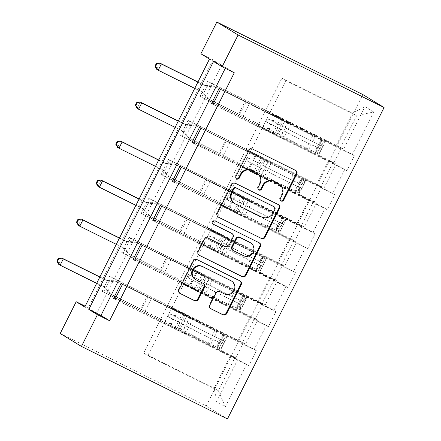 <?xml version="1.0" encoding="UTF-8"?>
<svg xmlns="http://www.w3.org/2000/svg" width="441" height="441" viewBox="0 0 441 441"><rect width="100%" height="100%" fill="white"/><g stroke="black" fill="none" stroke-linecap="round" stroke-linejoin="round"><path stroke-width="0.33" stroke-dasharray="2.21 1.65" d="M278.42 183.467A8.787 8.533 121.4 0 1 281.49 194.768L279.792 198.141A1.924 1.869 121.4 0 0 280.768 200.76M295.553 170.386A2.745 2.668 121.4 0 0 295.095 170.094L252.103 148.738A2.745 2.668 121.4 0 0 248.476 150.006L235.367 176.075A1.924 1.869 121.4 0 0 236.343 178.693M256.21 172.431A8.787 8.533 121.4 0 1 259.275 183.732L257.583 187.105A1.924 1.869 121.4 0 0 258.553 189.729M60.213 333.479L206.212 406.007L227.446 418.95M206.212 406.007L362.844 94.572M121.082 283.32L192.866 318.981L171.714 308.149L147.774 355.6L143.639 353.087L214.205 388.135L230.549 355.644L102.058 291.325L109.6 276.325L245.527 344.085L257.594 320.089L255.499 318.81L263.045 303.816L265.14 305.095L277.207 281.099L275.112 279.82L282.653 264.826L284.748 266.099L296.815 242.103L294.72 240.83L302.267 225.831L304.362 227.109L316.429 203.114L314.334 201.84L321.875 186.841L323.97 188.12L336.036 164.124L333.942 162.845L341.488 147.851L343.583 149.124L364.95 106.634L373.676 111.953L356.62 115.718L340.276 148.209L269.71 113.155L286.055 80.664L356.62 115.718L352.486 113.199L364.95 106.634M243.432 342.806L235.891 357.805L237.986 359.079L216.614 401.569L225.34 406.889L246.712 364.398L248.807 365.677L114.974 299.196M373.676 111.953L352.304 154.444L354.404 155.723L346.858 170.717L344.763 169.443L332.696 193.434L334.791 194.713L327.25 209.707L325.155 208.433L313.082 232.429L315.183 233.702L307.636 248.702L305.541 247.423L293.474 271.419L295.569 272.698L288.028 287.692L285.933 286.413L273.861 310.409L275.961 311.688L268.415 326.682L266.32 325.408L254.253 349.399L256.348 350.678L248.807 365.677M234.287 72.782L225.676 67.534L225.285 68.311M213.047 59.838L88.343 307.779L96.954 313.027L221.658 65.086L213.047 59.838L200.881 53.791M207.656 81.37L200.115 96.364L201.548 97.241L209.089 82.241L207.656 81.37L341.488 147.851M188.042 120.36L180.501 135.359L181.935 136.23L189.481 121.236L188.042 120.36L321.875 186.841M168.434 159.35L160.893 174.349L162.327 175.22L169.868 160.226L168.434 159.35L302.267 225.831M148.821 198.345L141.28 213.339L142.713 214.216L150.26 199.216L148.821 198.345L282.653 264.826M129.213 237.335L121.672 252.329L123.105 253.206L130.646 238.212L129.213 237.335L263.045 303.816M109.6 276.325L111.038 277.202L103.492 292.196M179.592 281.601L250.157 316.655L238.09 340.65L167.525 305.596L179.537 281.567L197.783 290.63L194.889 288.866L123.105 253.206M171.659 308.116L242.225 343.164L254.292 319.174L183.726 284.12L171.714 308.149M238.09 340.65L245.527 344.085M250.157 316.655L257.594 320.089M254.253 349.399L242.225 343.164M266.32 325.408L254.292 319.174M199.205 242.611L269.771 277.665L257.704 301.655L187.138 266.601L199.145 242.572L217.396 251.64L214.497 249.871L142.713 214.216M191.267 269.12L261.833 304.174L273.905 280.178L203.34 245.13L183.726 284.12M257.704 301.655L265.14 305.095M269.771 277.665L277.207 281.099M273.861 310.409L261.833 304.174M285.933 286.413L273.905 280.178M218.813 203.615L289.379 238.669L277.312 262.665L206.746 227.611L218.758 203.582L237.004 212.65L234.11 210.881L162.327 175.22M210.881 230.13L281.446 265.184L293.513 241.188L222.948 206.134L203.34 245.13M277.312 262.665L284.748 266.099M289.379 238.669L296.815 242.103M293.474 271.419L281.446 265.184M305.541 247.423L293.513 241.188M238.427 164.625L308.992 199.679L296.925 223.675L226.36 188.621L238.366 164.592L256.618 173.655L253.718 171.891L181.935 136.23M230.489 191.14L301.054 226.194L313.121 202.199L242.561 167.145L222.948 206.134M296.925 223.675L304.362 227.109M308.992 199.679L316.429 203.114M313.082 232.429L301.054 226.194M325.155 208.433L313.121 202.199M258.035 125.635L328.6 160.689L316.533 184.68L245.968 149.631L257.979 125.597L276.226 134.665L273.332 132.895L201.548 97.241M250.102 152.145L320.668 187.199L332.735 163.209L262.169 128.155L242.561 167.145M316.533 184.68L323.97 188.12M328.6 160.689L336.036 164.124M332.696 193.434L320.668 187.199M344.763 169.443L332.735 163.209M336.141 145.69L265.581 110.636L281.92 78.145L352.486 113.199L336.141 145.69L343.583 149.124M352.304 154.444L340.276 148.209M88.343 307.779L85.179 306.208M281.92 78.145L286.055 80.664M143.639 353.087L159.984 320.59M147.774 355.6L218.339 390.654L214.205 388.135L216.614 401.569M164.118 323.11L234.684 358.164L218.339 390.654L225.34 406.889M167.525 305.596L159.923 320.557M187.138 266.601L179.537 281.567M206.746 227.611L199.145 242.572M226.36 188.621L218.758 203.582M245.968 149.631L238.366 164.592M265.581 110.636L257.979 125.597M219.133 88.365L290.917 124.026L269.71 113.155M269.771 113.194L262.169 128.155M230.549 355.644L237.986 359.079M246.712 364.398L234.684 358.164M225.676 67.534L213.51 61.492M221.658 65.086L209.492 59.039M96.954 313.027L84.788 306.986M265.521 110.603L283.772 119.665L280.873 117.901L273.332 132.895M283.772 119.665L276.226 134.665M280.873 117.901L209.089 82.241M200.115 96.364L333.942 162.845M354.404 155.723L220.572 89.242M213.091 104.109L283.376 139.02L262.224 128.188M346.858 170.717L213.031 104.236M288.017 122.256L280.476 137.256M290.917 124.026L283.376 139.02M199.525 127.355L271.309 163.016L268.409 161.246L260.868 176.246L242.616 167.178M268.409 161.246L250.157 152.184M271.309 163.016L263.762 178.01L260.868 176.246M327.25 209.707L193.417 143.226M193.483 143.099L263.762 178.01M334.791 194.713L200.958 128.232M245.913 149.593L264.159 158.661L261.259 156.891L189.481 121.236M180.501 135.359L314.334 201.84M261.259 156.891L253.718 171.891M264.159 158.661L256.618 173.655M179.911 166.351L251.695 202.006L248.796 200.242L241.255 215.236L223.003 206.173M248.796 200.242L230.549 191.174M251.695 202.006L244.154 217.005L241.255 215.236M307.636 248.702L173.809 182.221M173.87 182.089L244.154 217.005M315.183 233.702L181.35 167.222M226.299 188.583L244.551 197.651L241.651 195.887L169.868 160.226M160.893 174.349L294.72 240.83M241.651 195.887L234.11 210.881M244.551 197.651L237.004 212.65M160.304 205.341L232.087 240.995L229.188 239.231L221.647 254.225L203.395 245.163M229.188 239.231L210.936 230.163M232.087 240.995L224.541 255.995L221.647 254.225M288.028 287.692L154.196 221.211M154.262 221.084L224.541 255.995M295.569 272.698L161.737 206.217M206.691 227.578L224.938 236.641L222.038 234.877L150.26 199.216M141.28 213.339L275.112 279.82M222.038 234.877L214.497 249.871M224.938 236.641L217.396 251.64M140.696 244.331L212.474 279.991L209.574 278.221L202.033 293.221L183.781 284.153M209.574 278.221L191.328 269.159M212.474 279.991L204.933 294.985L202.033 293.221M268.415 326.682L134.588 260.201M134.648 260.074L204.933 294.985M275.961 311.688L142.129 245.207M187.078 266.568L205.33 275.636L202.43 273.867L130.646 238.212M121.672 252.329L255.499 318.81M202.43 273.867L194.889 288.866M205.33 275.636L197.783 290.63M189.966 317.211L182.425 332.211L164.173 323.143M192.866 318.981L185.319 333.975L182.425 332.211M115.04 299.064L185.319 333.975M256.348 350.678L122.515 284.197M167.47 305.558L185.716 314.626L182.817 312.856L111.038 277.202M102.058 291.325L235.891 357.805M182.817 312.856L175.275 327.856M185.716 314.626L178.175 329.62M278.343 204.613A2.745 2.668 121.4 0 0 277.88 204.321L234.888 182.965A2.745 2.668 121.4 0 0 231.266 184.228L216.707 213.179A2.745 2.668 121.4 0 0 217.86 216.818L217.97 216.873M234.529 203.45A8.787 8.533 121.4 0 0 235.158 203.792L260.951 216.608A8.787 8.533 121.4 0 0 272.544 212.556L274.335 208.995A1.924 1.869 121.4 0 0 273.663 206.526M231.602 233.317A2.745 2.668 121.4 0 1 232.561 236.85L228.427 245.069A2.745 2.668 121.4 0 1 224.805 246.332L207.369 237.671A2.745 2.668 121.4 0 0 203.748 238.939L197.518 251.331A2.745 2.668 121.4 0 0 198.671 254.97M259.154 242.765A2.745 2.668 121.4 0 0 258.691 242.467L214.982 220.759A1.924 1.869 121.4 0 0 212.485 221.575A1.924 1.869 121.4 0 0 213.257 224.193M232.732 250.262A2.745 2.668 121.4 0 0 232.925 250.367L242.897 255.322A7.348 7.133 121.4 0 0 252.445 252.202A7.348 7.133 121.4 0 0 250.025 242.484M230.957 280.697A7.348 7.133 121.4 0 1 233.377 290.415A7.348 7.133 121.4 0 1 223.83 293.53L219.116 291.187A2.745 2.668 121.4 0 0 215.489 292.455L209.26 304.847A2.745 2.668 121.4 0 0 210.418 308.485L210.528 308.54M195.005 279.181A7.348 7.133 121.4 0 0 195.528 279.473L196.102 279.82M203.213 283.354A2.745 2.668 121.4 0 0 202.755 283.061L195.528 279.473M239.965 280.911A2.745 2.668 121.4 0 0 239.507 280.619L196.515 259.264A2.745 2.668 121.4 0 0 192.888 260.532L178.329 289.478A2.745 2.668 121.4 0 0 179.487 293.122L179.597 293.177M318.992 150.899L315.833 149.328L315.717 152.525L318.882 154.096L318.992 150.899L322.768 143.402L325.171 141.6L312.741 135.668A17.767 0.358 -153.3 0 1 287.312 122.802L284.925 127.554L268.343 119.015A1.681 1.632 121.4 0 0 266.127 119.787A1.681 1.632 121.4 0 0 266.833 122.014L283.414 130.553L281.027 135.304L207.507 98.475L238.625 114.098L244.909 101.601L284.467 121.413A21.405 0.43 -153.3 0 0 315.1 136.914L325.32 141.715L322.9 146.522L312.713 141.66A21.405 0.43 -153.3 0 1 282.075 126.165L284.467 121.413M318.882 154.096L308.816 149.411A21.405 0.43 -153.3 0 1 278.177 133.91L280.57 129.163L267.577 122.466A1.681 1.632 -58.6 0 1 266.871 120.244A1.681 1.632 -58.6 0 1 269.087 119.467L282.075 126.165M287.312 122.802L213.791 85.978L205.186 85.383A2.8 2.718 -58.6 0 1 204.189 85.113L197.937 82.009M244.909 101.601L213.791 85.978M315.717 152.525L306.456 148.165A17.767 0.358 -153.3 0 1 281.027 135.304M278.177 133.91L238.625 114.098M315.833 149.328L319.604 141.831L322.768 143.402M322.007 140.029L319.604 141.831M284.925 127.554A17.767 0.358 26.7 0 0 310.354 140.42L319.427 144.731L319.383 145.42L317.9 147.724L308.843 143.419A17.767 0.358 -153.3 0 1 283.414 130.553M159.901 63.113L156.759 69.364L201.046 91.364A2.8 2.718 -58.6 0 1 201.862 91.993L207.507 98.475M280.57 129.163A21.405 0.43 26.7 0 0 311.203 144.659L321.45 149.405L319.03 154.212M317.9 147.724L321.401 149.46L322.911 146.462L319.411 144.725L322.917 146.462M215.225 86.855L206.625 86.26A2.8 2.718 -58.6 0 1 205.627 85.989L197.871 82.136M194.729 88.387L202.48 92.235A2.8 2.718 -58.6 0 1 203.301 92.869L208.94 99.352M299.384 189.889L296.22 188.318L296.109 191.515L299.274 193.092L299.384 189.889L303.154 182.392L305.558 180.59L293.127 174.664A17.767 0.358 -153.3 0 1 267.698 161.797L265.311 166.544L248.73 158.005A1.681 1.632 121.4 0 0 246.519 158.777A1.681 1.632 121.4 0 0 247.225 161.004L263.806 169.542L261.414 174.294L187.894 137.465L219.017 153.088L225.301 140.591L264.854 160.403A21.405 0.43 -153.3 0 0 295.487 175.904L305.707 180.705L303.292 185.512L293.1 180.65A21.405 0.43 -153.3 0 1 262.467 165.155L264.854 160.403M299.274 193.092L289.202 188.401A21.405 0.43 -153.3 0 1 258.569 172.9L260.956 168.153L247.969 161.456A1.681 1.632 -58.6 0 1 247.263 159.234A1.681 1.632 -58.6 0 1 249.479 158.457L262.467 165.155M267.698 161.797L194.178 124.968L185.578 124.379A2.8 2.718 -58.6 0 1 184.581 124.108L178.329 120.999M225.301 140.591L194.178 124.968M296.109 191.515L286.843 187.16A17.767 0.358 -153.3 0 1 261.414 174.294M258.569 172.9L219.017 153.088M296.22 188.318L299.99 180.821L303.154 182.392M302.394 179.018L299.99 180.821M265.311 166.544A17.767 0.358 26.7 0 0 290.74 179.41L299.814 183.721L298.86 186.229L298.292 186.714L289.23 182.409A17.767 0.358 -153.3 0 1 263.806 169.542M140.293 102.108L137.151 108.354L181.438 130.354A2.8 2.718 -58.6 0 1 182.254 130.988L187.894 137.465M260.956 168.153A21.405 0.43 26.7 0 0 291.589 183.649L301.842 188.395L299.422 193.202M298.292 186.714L301.793 188.456L303.303 185.457L299.797 183.715M195.617 125.845L187.012 125.25A2.8 2.718 -58.6 0 1 186.014 124.979L178.263 121.132M175.121 127.377L182.872 131.231A2.8 2.718 -58.6 0 1 183.688 131.859L189.332 138.342M279.77 228.885L276.612 227.313L276.496 230.511L279.66 232.082L279.77 228.885L283.546 221.382L285.95 219.585L273.519 213.653A17.767 0.358 -153.3 0 1 248.09 200.787L245.703 205.539L229.122 196.995A1.681 1.632 121.4 0 0 226.906 197.772A1.681 1.632 121.4 0 0 227.611 199.994L244.193 208.538L241.806 213.284L168.286 176.461L199.404 192.078L205.693 179.581L245.246 199.398A21.405 0.43 -153.3 0 0 275.879 214.894L286.099 219.695L283.679 224.502L273.492 219.646A21.405 0.43 -153.3 0 1 242.853 204.144L245.246 199.398M279.66 232.082L269.594 227.391A21.405 0.43 -153.3 0 1 238.956 211.895L241.348 207.143L228.355 200.451A1.681 1.632 -58.6 0 1 227.65 198.224A1.681 1.632 -58.6 0 1 229.866 197.452L242.853 204.144M248.09 200.787L174.57 163.964L165.965 163.368A2.8 2.718 -58.6 0 1 164.967 163.098L158.716 159.995M205.693 179.581L174.57 163.964M276.496 230.511L267.235 226.15A17.767 0.358 -153.3 0 1 241.806 213.284M238.956 211.895L199.404 192.078M276.612 227.313L280.382 219.811L283.546 221.382M282.786 218.014L280.382 219.811M245.703 205.539A17.767 0.358 26.7 0 0 271.132 218.4L280.206 222.716L279.247 225.219L278.679 225.704L269.622 221.399A17.767 0.358 -153.3 0 1 244.193 208.538M120.685 141.098L117.538 147.349L161.825 169.344A2.8 2.718 -58.6 0 1 162.641 169.978L168.286 176.461M241.348 207.143A21.405 0.43 26.7 0 0 271.981 222.644L282.229 227.385L279.815 232.192M278.679 225.704L282.179 227.446L283.69 224.447L280.189 222.705L283.695 224.447M176.003 164.835L167.404 164.245A2.8 2.718 -58.6 0 1 166.406 163.969L158.655 160.122M155.508 166.373L163.258 170.22A2.8 2.718 -58.6 0 1 164.08 170.854L169.719 177.332M260.162 267.874L256.998 266.303L256.888 269.501L260.052 271.072L260.162 267.874L263.933 260.377L266.336 258.575L253.906 252.643A17.767 0.358 -153.3 0 1 228.477 239.777L226.09 244.529L209.508 235.985A1.681 1.632 121.4 0 0 207.298 236.762A1.681 1.632 121.4 0 0 208.003 238.983L224.585 247.528L222.192 252.274L148.672 215.451L179.796 231.073L186.08 218.576L225.632 238.388A21.405 0.43 -153.3 0 0 256.265 253.884L266.485 258.685L264.071 263.492L253.878 258.635A21.405 0.43 -153.3 0 1 223.245 243.134L225.632 238.388M260.052 271.072L249.981 266.386A21.405 0.43 -153.3 0 1 219.348 250.885L221.735 246.133L208.747 239.441A1.681 1.632 -58.6 0 1 208.042 237.214A1.681 1.632 -58.6 0 1 210.258 236.442L223.245 243.134M228.477 239.777L154.956 202.954L146.357 202.358A2.8 2.718 -58.6 0 1 145.359 202.088L139.108 198.985M186.08 218.576L154.956 202.954M256.888 269.501L247.621 265.14A17.767 0.358 -153.3 0 1 222.192 252.274M219.348 250.885L179.796 231.073M256.998 266.303L260.769 258.806L263.933 260.377M263.172 257.004L260.769 258.806M226.09 244.529A17.767 0.358 26.7 0 0 251.519 257.395L260.592 261.706L260.554 262.395L259.071 264.699L250.008 260.394A17.767 0.358 -153.3 0 1 224.585 247.528M101.072 180.088L97.93 186.339L142.217 208.339A2.8 2.718 -58.6 0 1 143.033 208.968L148.672 215.451M221.735 246.133A21.405 0.43 26.7 0 0 252.368 261.634L262.621 266.375L260.201 271.182M259.071 264.699L262.571 266.436L264.082 263.437L260.576 261.7M156.395 203.83L147.79 203.235A2.8 2.718 -58.6 0 1 146.792 202.965L139.042 199.112M135.9 205.363L143.65 209.21A2.8 2.718 -58.6 0 1 144.466 209.844L150.111 216.327M240.549 306.864L237.39 305.293L237.275 308.491L240.444 310.062L240.549 306.864L244.325 299.367L246.728 297.565L234.298 291.633A17.767 0.358 -153.3 0 1 208.869 278.773L206.482 283.519L189.9 274.98A1.681 1.632 121.4 0 0 187.684 275.752A1.681 1.632 121.4 0 0 188.39 277.979L204.971 286.518L202.584 291.269L129.064 254.44L160.182 270.063L166.472 257.566L206.024 277.378A21.405 0.43 -153.3 0 0 236.657 292.879L246.877 297.681L244.457 302.487L234.27 297.625A21.405 0.43 -153.3 0 1 203.632 282.13L206.024 277.378M240.444 310.062L230.373 305.376A21.405 0.43 -153.3 0 1 199.734 289.875L202.127 285.129L189.134 278.431A1.681 1.632 -58.6 0 1 188.428 276.209A1.681 1.632 -58.6 0 1 190.644 275.432L203.632 282.13M208.869 278.773L135.348 241.944L126.749 241.348A2.8 2.718 -58.6 0 1 125.746 241.078L119.494 237.975M166.472 257.566L135.348 241.944M237.275 308.491L228.014 304.13A17.767 0.358 -153.3 0 1 202.584 291.269M199.734 289.875L160.182 270.063M237.39 305.293L241.161 297.796L244.325 299.367M243.564 295.994L241.161 297.796M206.482 283.519A17.767 0.358 26.7 0 0 231.911 296.385L240.984 300.696L240.025 303.204L239.457 303.689L230.4 299.384A17.767 0.358 -153.3 0 1 204.971 286.518M81.464 219.083L78.316 225.329L122.604 247.329A2.8 2.718 -58.6 0 1 123.419 247.963L129.064 254.44M202.127 285.129A21.405 0.43 26.7 0 0 232.76 300.624L243.008 305.37L240.593 310.177M239.457 303.689L242.963 305.426L244.468 302.427L240.968 300.69M136.782 242.82L128.182 242.225A2.8 2.718 -58.6 0 1 127.184 241.955L119.434 238.107M116.286 244.353L124.037 248.206A2.8 2.718 -58.6 0 1 124.858 248.834L130.497 255.317M220.941 345.854L217.777 344.283L217.667 347.486L220.831 349.057L220.941 345.854L224.712 338.357L227.115 336.56L214.684 330.629A17.767 0.358 -153.3 0 1 189.261 317.763L186.868 322.509L170.287 313.97A1.681 1.632 121.4 0 0 168.076 314.742A1.681 1.632 121.4 0 0 168.782 316.969L185.363 325.508L182.971 330.259L109.451 293.436L140.574 309.053L146.859 296.556L186.411 316.368A21.405 0.43 -153.3 0 0 217.044 331.869L227.264 336.67L224.849 341.477L214.657 336.615A21.405 0.43 -153.3 0 1 184.024 321.12L186.411 316.368M220.831 349.057L210.759 344.366A21.405 0.43 -153.3 0 1 180.126 328.865L182.513 324.118L169.526 317.426A1.681 1.632 -58.6 0 1 168.82 315.199A1.681 1.632 -58.6 0 1 171.036 314.422L184.024 321.12M189.261 317.763L115.735 280.934L107.135 280.344A2.8 2.718 -58.6 0 1 106.138 280.074L99.886 276.965M146.859 296.556L115.735 280.934M217.667 347.486L208.4 343.126A17.767 0.358 -153.3 0 1 182.971 330.259M180.126 328.865L140.574 309.053M217.777 344.283L221.547 336.786L224.712 338.357M223.951 334.984L221.547 336.786M186.868 322.509A17.767 0.358 26.7 0 0 212.297 335.375L221.371 339.686L221.332 340.375L219.85 342.679L210.792 338.374A17.767 0.358 -153.3 0 1 185.363 325.508M61.85 258.073L58.708 264.319L102.996 286.319A2.8 2.718 -58.6 0 1 103.811 286.953L109.451 293.436M182.513 324.118A21.405 0.43 26.7 0 0 213.146 339.62L223.4 344.36L220.98 349.167M219.85 342.679L223.35 344.421L224.86 341.422L221.36 339.68M117.174 281.81L108.569 281.215A2.8 2.718 -58.6 0 1 107.571 280.945L99.82 277.097M96.678 283.343L104.429 287.196A2.8 2.718 -58.6 0 1 105.245 287.824L110.889 294.307M281.49 194.768L282.064 195.115M257.583 187.105L258.156 187.458M259.275 183.732L259.854 184.084M235.367 176.075L235.941 176.422M248.476 150.006L249.055 150.353M252.103 148.738L252.676 149.086M295.095 170.094L295.668 170.446M279.792 198.141L280.366 198.489M216.707 213.179L217.281 213.527M231.266 184.228L231.839 184.581M234.888 182.965L235.461 183.313M277.88 204.321L278.453 204.668M274.335 208.995L274.908 209.348M235.158 203.792L235.731 204.144M260.951 216.608L261.524 216.955M272.544 212.556L273.117 212.904M197.518 251.331L198.092 251.679M203.748 238.939L204.321 239.292M207.369 237.671L207.948 238.024M224.805 246.332L225.379 246.684M228.427 245.069L229.006 245.417M232.561 236.85L233.135 237.197M214.982 220.759L215.555 221.106M258.691 242.467L259.264 242.82M242.897 255.322L243.471 255.67M232.925 250.367L233.504 250.72M209.26 304.847L209.833 305.194M215.489 292.455L216.068 292.802M219.116 291.187L219.69 291.54M223.83 293.53L224.403 293.882M202.755 283.061L203.329 283.409M178.329 289.478L178.903 289.831M192.888 260.532L193.467 260.879M196.515 259.264L197.088 259.611M239.507 280.619L240.08 280.967M269.087 119.467L268.343 119.015M318.887 154.019L325.111 141.644M321.947 140.073L315.723 152.448M312.713 141.66L315.1 136.914M312.741 135.668L310.354 140.42M273.034 121.429L275.421 116.678M243.046 116.215L249.33 103.718M269.137 129.174L271.524 124.428M274.677 116.226L272.284 120.972M270.78 123.971L268.387 128.722M279.528 124.764L281.915 120.018M275.631 132.515L278.017 127.763M284.765 121.407L282.372 126.154M280.867 129.158L278.475 133.904M308.816 149.411L311.203 144.659M308.843 143.419L306.456 148.165M321.114 145.662L323.501 140.911M321.142 139.67L318.755 144.422M317.217 153.413L319.604 148.661M317.244 147.421L314.857 152.167M239.672 114.583L245.962 102.086M205.186 85.383L206.625 86.26M204.189 85.113L205.627 85.989M201.046 91.364L202.48 92.235M201.862 91.993L203.301 92.869M267.577 122.466L266.833 122.014M249.479 158.457L248.73 158.005M299.279 193.009L305.497 180.639M302.339 179.068L296.115 191.438M293.1 180.65L295.487 175.904M293.127 174.664L290.74 179.41M253.421 160.419L255.813 155.667M223.438 155.21L229.722 142.708M249.523 168.164L251.916 163.418M255.063 155.215L252.676 159.962M251.166 162.961L248.779 167.712M259.914 163.754L262.307 159.008M256.023 171.505L258.409 166.753M265.151 160.397L262.764 165.149M261.254 168.148L258.867 172.894M289.202 188.401L291.589 183.649M289.23 182.409L286.843 187.16M301.506 184.652L303.893 179.906M301.534 178.66L299.147 183.412M297.609 192.403L299.996 187.651M297.636 186.411L295.25 191.157M220.065 153.573L226.349 141.076M185.578 124.379L187.012 125.25M184.581 124.108L186.014 124.979M181.438 130.354L182.872 131.231M182.254 130.988L183.688 131.859M247.969 161.456L247.225 161.004M229.866 197.452L229.122 196.995M279.666 231.999L285.889 219.629M282.725 218.058L276.501 230.428M273.492 219.646L275.879 214.894M273.519 213.653L271.132 218.4M233.813 199.409L236.2 194.663M203.825 194.2L210.114 181.703M229.915 207.16L232.302 202.408M235.455 194.205L233.063 198.957M231.558 201.956L229.166 206.702M240.306 202.75L242.693 197.998M236.409 210.495L238.796 205.749M245.543 199.393L243.151 204.139M241.646 207.138L239.254 211.889M269.594 227.391L271.981 222.644M269.622 221.399L267.235 226.15M281.893 223.642L284.28 218.896M281.92 217.656L279.533 222.402M277.995 231.393L280.382 226.646M278.023 225.401L275.636 230.152M200.451 192.563L206.741 180.066M165.965 163.368L167.404 164.245M164.967 163.098L166.406 163.969M161.825 169.344L163.258 170.22M162.641 169.978L164.08 170.854M228.355 200.451L227.611 199.994M210.258 236.442L209.508 235.985M260.058 270.995L266.281 258.619M263.117 257.048L256.894 269.423M253.878 258.635L256.265 253.884M253.906 252.643L251.519 257.395M214.199 238.399L216.592 233.653M184.217 233.19L190.501 220.693M210.302 246.15L212.694 241.398M215.842 233.195L213.455 237.947M211.945 240.946L209.558 245.692M220.698 241.74L223.085 236.988M216.801 249.485L219.188 244.738M225.93 238.383L223.543 243.129M222.032 246.128L219.646 250.879M249.981 266.386L252.368 261.634M250.008 260.394L247.621 265.14M262.285 262.638L264.672 257.886M262.312 256.645L259.925 261.392M258.387 270.383L260.774 265.636M258.415 264.391L256.028 269.142M180.843 231.558L187.127 219.056M146.357 202.358L147.79 203.235M145.359 202.088L146.792 202.965M142.217 208.339L143.65 209.21M143.033 208.968L144.466 209.844M208.747 239.441L208.003 238.983M190.644 275.432L189.9 274.98M240.444 309.984L246.668 297.614M243.504 296.043L237.28 308.413M234.27 297.625L236.657 292.879M234.298 291.633L231.911 296.385M194.591 277.395L196.978 272.643M164.603 272.18L170.893 259.683M190.694 285.14L193.081 280.393M196.234 272.191L193.842 276.937M192.337 279.936L189.944 284.688M201.085 280.73L203.472 275.983M197.188 288.48L199.575 283.728M206.322 277.372L203.929 282.124M202.425 285.123L200.038 289.869M230.373 305.376L232.76 300.624M230.4 299.384L228.014 304.13M242.671 301.627L245.058 296.881M242.699 295.635L240.312 300.387M238.774 309.378L241.161 304.626M238.802 303.386L236.415 308.132M161.23 270.548L167.519 258.051M126.749 241.348L128.182 242.225M125.746 241.078L127.184 241.955M122.604 247.329L124.037 248.206M123.419 247.963L124.858 248.834M189.134 278.431L188.39 277.979M171.036 314.422L170.287 313.97M220.836 348.974L227.06 336.604M223.896 335.033L217.672 347.403M214.657 336.615L217.044 331.869M214.684 330.629L212.297 335.375M174.978 316.384L177.37 311.633M144.995 311.175L151.28 298.678M171.08 324.135L173.473 319.383M176.62 311.181L174.234 315.927M172.723 318.931L170.336 323.677M181.477 319.719L183.864 314.973M177.58 327.47L179.967 322.718M186.708 316.362L184.321 321.114M182.811 324.113L180.424 328.859M210.759 344.366L213.146 339.62M210.792 338.374L208.4 343.126M223.063 340.617L225.45 335.871M223.091 334.625L220.704 339.377M219.166 348.368L221.553 343.616M219.194 342.376L216.807 347.128M141.622 309.538L147.906 297.041M107.135 280.344L108.569 281.215M106.138 280.074L107.571 280.945M102.996 286.319L104.429 287.196M103.811 286.953L105.245 287.824M169.526 317.426L168.782 316.969M258.25 189.58L258.828 189.928M236.04 178.544L236.613 178.892M295.288 170.204L295.861 170.551M280.465 200.611L281.038 200.964M217.667 216.713L218.24 217.06M278.073 204.426L278.651 204.778M198.478 254.859L199.051 255.212M213.119 224.116L213.692 224.463M258.889 242.578L259.462 242.925M202.948 283.166L203.522 283.519M179.289 293.011L179.862 293.359M239.7 280.73L240.273 281.077M210.219 308.375L210.792 308.728M322.068 140.078L319.383 145.42M318.468 147.233L315.784 152.575M201.245 91.474L202.684 92.345M267.461 122.4L266.711 121.948M302.46 179.068L299.77 184.41M298.86 186.229L296.17 191.565M181.637 130.464L183.07 131.341M299.814 183.721L303.303 185.457M247.848 161.389L247.103 160.937M282.846 218.063L280.162 223.4M279.247 225.219L276.562 230.56M162.023 169.454L163.462 170.331M228.24 200.385L227.49 199.927M263.238 257.053L260.554 262.389M259.639 264.209L256.949 269.55M142.415 208.45L143.849 209.321M260.592 261.706L264.082 263.437M208.626 239.375L207.882 238.917M243.625 296.043L240.94 301.385M240.025 303.199L237.341 308.54M122.802 247.44L124.241 248.311M240.984 300.696L244.474 302.432M189.018 278.365L188.268 277.913M224.017 335.033L221.332 340.375M220.417 342.194L217.733 347.53M103.194 286.43L104.627 287.306M221.371 339.686L224.86 341.422M169.405 317.36L168.66 316.903"/><path stroke-width="0.66" d="M281.176 201.035A1.924 1.869 121.4 0 0 283.712 200.153L296.821 174.085A2.745 2.668 121.4 0 0 295.668 170.446L252.676 149.086A2.745 2.668 121.4 0 0 249.055 150.353L235.941 176.422A1.924 1.869 121.4 0 0 236.751 178.969A1.924 1.869 121.4 0 0 239.287 178.081L240.984 174.708A8.787 8.533 121.4 0 1 252.572 170.656L256.155 172.437A8.787 8.533 121.4 0 1 259.854 184.084L258.156 187.458A1.924 1.869 121.4 0 0 258.961 190.005A1.924 1.869 121.4 0 0 261.496 189.117L263.194 185.744A8.787 8.533 121.4 0 1 274.787 181.692L278.37 183.467A8.787 8.533 121.4 0 1 282.064 195.115L280.366 198.489A1.924 1.869 121.4 0 0 281.176 201.035M280.768 200.76A1.924 1.869 121.4 0 0 283.139 199.801L296.247 173.732A2.745 2.668 121.4 0 0 295.553 170.386M236.343 178.693A1.924 1.869 121.4 0 0 238.713 177.734L240.411 174.36L240.984 174.708M258.553 189.729A1.924 1.869 121.4 0 0 260.923 188.765L262.621 185.396L263.194 185.744M209.833 305.194A2.745 2.668 121.4 0 0 210.991 308.832L223.052 314.824A2.745 2.668 121.4 0 0 226.674 313.557L241.233 284.61A2.745 2.668 121.4 0 0 240.08 280.967L197.088 259.611A2.745 2.668 121.4 0 0 193.467 260.879L178.903 289.831A2.745 2.668 121.4 0 0 180.06 293.469L194.63 300.707A2.745 2.668 121.4 0 0 198.252 299.439L204.481 287.052A2.745 2.668 121.4 0 0 203.329 283.409L196.102 279.82A7.348 7.133 121.4 0 1 193.158 269.815A7.348 7.133 121.4 0 1 202.706 266.695L231.007 280.757A7.348 7.133 121.4 0 1 233.951 290.762A7.348 7.133 121.4 0 1 224.403 293.882L219.69 291.54A2.745 2.668 121.4 0 0 216.068 292.802L209.833 305.194M225.285 68.311L100.972 315.48L109.583 320.728L97.417 314.681L81.453 346.428L227.446 418.95L384.083 107.521L362.844 94.572L216.845 22.05L200.881 53.791L209.492 59.039L84.788 306.986L76.177 301.738L60.213 333.479L81.453 346.428M109.583 320.728L234.287 72.782L222.121 66.74L238.085 34.993L384.083 107.521M261.425 238.526A2.745 2.668 121.4 0 0 265.047 237.258L279.611 208.306A2.745 2.668 121.4 0 0 278.453 204.668L235.461 183.313A2.745 2.668 121.4 0 0 231.839 184.581L217.281 213.527A2.745 2.668 121.4 0 0 218.433 217.17L260.851 238.173A2.745 2.668 121.4 0 0 264.473 236.911L279.032 207.959A2.745 2.668 121.4 0 0 278.343 204.613M260.422 246.458L245.863 275.41A2.745 2.668 121.4 0 1 242.236 276.678L199.244 255.317A2.745 2.668 121.4 0 1 198.092 251.679L204.321 239.292A2.745 2.668 121.4 0 1 207.948 238.024L225.379 246.684A2.745 2.668 121.4 0 0 229.006 245.417L233.135 237.197A2.745 2.668 121.4 0 0 231.983 233.559L213.83 224.541A1.924 1.869 121.4 0 1 213.058 221.922A1.924 1.869 121.4 0 1 215.555 221.106L259.264 242.82A2.745 2.668 121.4 0 1 260.422 246.458L259.848 246.111L245.284 275.057L245.863 275.41M219.133 88.365L211.592 103.365L213.031 104.236L220.572 89.242L219.133 88.365M199.525 127.355L191.984 142.355L193.417 143.226L200.958 128.232L199.525 127.355M179.911 166.351L172.37 181.345L173.809 182.221L181.35 167.222L179.911 166.351M160.304 205.341L152.762 220.335L154.196 221.211L161.737 206.217L160.304 205.341M140.696 244.331L133.149 259.33L134.588 260.201L142.129 245.207L140.696 244.331M121.082 283.32L113.541 298.32L114.974 299.196L122.515 284.197L121.082 283.32M85.179 306.208L76.177 301.738M222.121 66.74L213.51 61.492L88.806 309.433L97.417 314.681M238.085 34.993L216.845 22.05M100.972 315.48L88.806 309.433M211.592 103.365L213.091 104.109M191.984 142.355L193.483 143.099M172.37 181.345L173.87 182.089M152.762 220.335L154.262 221.084M133.149 259.33L134.648 260.074M113.541 298.32L115.04 299.064M278.993 183.814L278.42 183.467A8.787 8.533 121.4 0 0 277.797 183.12L278.37 183.467M262.621 185.396A8.787 8.533 121.4 0 1 274.214 181.339L277.797 183.12M256.783 172.778L256.21 172.431A8.787 8.533 121.4 0 0 255.582 172.084L256.155 172.437M240.411 174.36A8.787 8.533 121.4 0 1 251.998 170.303L255.582 172.084M217.97 216.873L260.851 238.173M274.908 209.348A1.924 1.869 121.4 0 0 274.098 206.796L236.359 188.053A1.924 1.869 121.4 0 0 233.824 188.941L232.038 192.496A8.787 8.533 121.4 0 0 235.731 204.144L261.524 216.955A8.787 8.533 121.4 0 0 273.117 212.904L274.908 209.348M274.236 206.873L273.663 206.526A1.924 1.869 121.4 0 0 273.525 206.449L274.098 206.796M235.108 203.797L234.529 203.45A8.787 8.533 121.4 0 1 231.464 192.149L233.25 188.588A1.924 1.869 121.4 0 1 235.786 187.701L273.525 206.449M198.786 255.025L241.662 276.325A2.745 2.668 121.4 0 0 245.284 275.057M232.175 233.664L231.602 233.317A2.745 2.668 121.4 0 0 231.409 233.206L213.45 224.287M243.471 255.67A7.348 7.133 121.4 0 0 253.018 252.555A7.348 7.133 121.4 0 0 250.075 242.544L240.102 237.594A2.745 2.668 121.4 0 0 236.481 238.857L232.346 247.076A2.745 2.668 121.4 0 0 233.504 250.72L243.471 255.67M250.598 242.837L250.025 242.484A7.348 7.133 121.4 0 0 249.501 242.197L250.075 242.544M233.306 250.609L232.732 250.262A2.745 2.668 121.4 0 1 231.773 246.728L235.907 238.509A2.745 2.668 121.4 0 1 239.529 237.241L249.501 242.197M259.848 246.111A2.745 2.668 121.4 0 0 259.154 242.765M231.531 281.044L230.957 280.697A7.348 7.133 121.4 0 0 230.434 280.404L231.007 280.757M195.578 279.533L195.005 279.181A7.348 7.133 121.4 0 1 192.585 269.462A7.348 7.133 121.4 0 1 202.132 266.347L230.434 280.404M179.597 293.177L194.057 300.354A2.745 2.668 121.4 0 0 197.678 299.092L203.907 286.7A2.745 2.668 121.4 0 0 203.213 283.354M210.528 308.54L222.479 314.477A2.745 2.668 121.4 0 0 226.101 313.209L240.659 284.258A2.745 2.668 121.4 0 0 239.965 280.911M197.937 82.009L159.901 63.113L161.34 63.989L158.198 70.24L194.729 88.387M197.871 82.136L161.34 63.989L156.803 64.033L156.23 63.68L154.973 66.183L155.546 66.53L156.803 64.033M155.546 66.53L158.198 70.24L156.759 69.364L154.973 66.183M156.23 63.68L159.901 63.113M178.329 120.999L140.293 102.108L141.726 102.979L138.584 109.23L175.121 127.377M178.263 121.132L141.726 102.979L137.19 103.023L136.616 102.67L135.359 105.173L135.933 105.52L137.19 103.023M135.933 105.52L138.584 109.23L137.151 108.354L135.359 105.173M136.616 102.67L140.293 102.108M158.716 159.995L120.685 141.098L122.118 141.974L118.976 148.22L155.508 166.373M158.655 160.122L122.118 141.974L117.582 142.013L117.008 141.666L115.751 144.163L116.325 144.516L117.582 142.013M116.325 144.516L118.976 148.22L117.538 147.349L115.751 144.163M117.008 141.666L120.685 141.098M139.108 198.985L101.072 180.088L102.505 180.964L99.363 187.21L135.9 205.363M139.042 199.112L102.505 180.964L97.968 181.003L97.395 180.656L96.138 183.153L96.711 183.506L97.968 181.003M96.711 183.506L99.363 187.21L97.93 186.339L96.138 183.153M97.395 180.656L101.072 180.088M119.494 237.975L81.464 219.083L82.897 219.954L79.755 226.205L116.286 244.353M119.434 238.107L82.897 219.954L78.36 219.998L77.787 219.646L76.53 222.148L77.103 222.496L78.36 219.998M77.103 222.496L79.755 226.205L78.316 225.329L76.53 222.148M77.787 219.646L81.464 219.083M99.886 276.965L61.85 258.073L63.284 258.95L60.141 265.195L96.678 283.343M99.82 277.097L63.284 258.95L58.747 258.988L58.173 258.635L56.917 261.138L57.49 261.485L58.747 258.988M57.49 261.485L60.141 265.195L58.708 264.319L56.917 261.138M58.173 258.635L61.85 258.073M283.139 199.801L283.712 200.153M238.713 177.734L239.287 178.081M260.923 188.765L261.496 189.117M274.214 181.339L274.787 181.692M251.998 170.303L252.572 170.656M296.247 173.732L296.821 174.085M218.052 216.939L218.433 217.17M279.032 207.959L279.611 208.306M264.473 236.911L265.047 237.258M235.786 187.701L236.359 188.053M233.25 188.588L233.824 188.941M231.464 192.149L232.038 192.496M241.662 276.325L242.236 276.678M198.863 255.085L199.244 255.317M231.409 233.206L231.983 233.559M239.529 237.241L240.102 237.594M235.907 238.509L236.481 238.857M231.773 246.728L232.346 247.076M202.132 266.347L202.706 266.695M203.907 286.7L204.481 287.052M197.678 299.092L198.252 299.439M194.057 300.354L194.63 300.707M179.68 293.237L180.06 293.469M240.659 284.258L241.233 284.61M226.101 313.209L226.674 313.557M222.479 314.477L223.052 314.824M210.611 308.601L210.991 308.832"/></g></svg>
